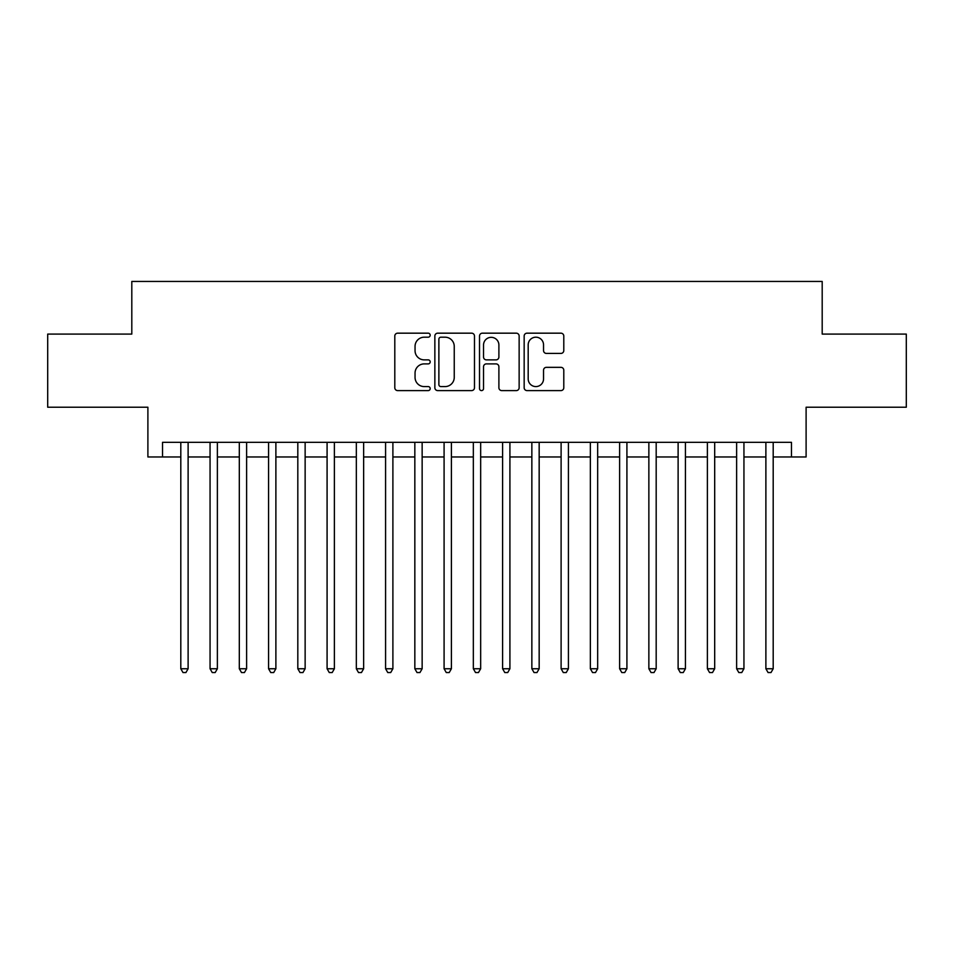 <?xml version="1.0" encoding="UTF-8"?>
<svg xmlns="http://www.w3.org/2000/svg" width="954" height="954" viewBox="0 0 954 954"><rect width="100%" height="100%" fill="white"/><g stroke="black" fill="none" stroke-linecap="round" stroke-linejoin="round"><path stroke-width="1.43" d="M430.194 335.176A2.015 2.015 0 0 0 428.191 333.173L397.675 333.173A2.874 2.874 0 0 0 394.801 336.046L394.801 387.729A2.874 2.874 0 0 0 397.675 390.603L428.191 390.603A2.015 2.015 0 0 0 430.194 388.588A2.015 2.015 0 0 0 428.191 386.585L424.232 386.585A9.194 9.194 0 0 1 415.05 377.39L415.05 373.086A9.194 9.194 0 0 1 424.232 363.891L428.191 363.891A2.015 2.015 0 0 0 430.194 361.888A2.015 2.015 0 0 0 428.191 359.873L424.232 359.873A9.194 9.194 0 0 1 415.05 350.69L415.05 346.385A9.194 9.194 0 0 1 424.232 337.191L428.191 337.191A2.015 2.015 0 0 0 430.194 335.176M560.916 353.421A2.874 2.874 0 0 0 563.79 350.547L563.79 336.046A2.874 2.874 0 0 0 560.916 333.173L527.037 333.173A2.874 2.874 0 0 0 524.163 336.046L524.163 387.729A2.874 2.874 0 0 0 527.037 390.603L560.916 390.603A2.874 2.874 0 0 0 563.79 387.729L563.79 370.212A2.874 2.874 0 0 0 560.916 367.338L546.415 367.338A2.874 2.874 0 0 0 543.541 370.212L543.541 378.905A7.68 7.68 0 0 1 535.862 386.585A7.68 7.68 0 0 1 528.182 378.905L528.182 344.871A7.68 7.68 0 0 1 535.862 337.191A7.68 7.68 0 0 1 543.541 344.871L543.541 350.547A2.874 2.874 0 0 0 546.415 353.421L560.916 353.421M162.526 456.966L162.526 442.334L791.474 442.334L791.474 456.966L806.106 456.966L806.106 407.227L906.3 407.227L906.3 334.091L822.193 334.091L822.193 281.442L131.807 281.442L131.807 334.091L47.7 334.091L47.7 407.227L147.894 407.227L147.894 456.966L180.807 456.966M474.484 336.046A2.874 2.874 0 0 0 471.622 333.173L437.731 333.173A2.874 2.874 0 0 0 434.857 336.046L434.857 387.729A2.874 2.874 0 0 0 437.731 390.603L471.622 390.603A2.874 2.874 0 0 0 474.484 387.729L474.484 336.046M482.378 333.173L516.269 333.173A2.874 2.874 0 0 1 519.143 336.046L519.143 387.729A2.874 2.874 0 0 1 516.269 390.603L501.768 390.603A2.874 2.874 0 0 1 498.894 387.729L498.894 366.765A2.874 2.874 0 0 0 496.02 363.891L486.409 363.891A2.874 2.874 0 0 0 483.535 366.765L483.535 388.588A2.015 2.015 0 0 1 481.52 390.603A2.015 2.015 0 0 1 479.516 388.588L479.516 336.046A2.874 2.874 0 0 1 482.378 333.173M188.117 456.966L210.059 456.966M217.369 456.966L239.311 456.966M246.621 456.966L268.563 456.966M275.885 456.966L297.815 456.966M305.137 456.966L327.079 456.966M334.389 456.966L356.331 456.966M363.641 456.966L385.583 456.966M392.893 456.966L414.835 456.966M422.145 456.966L444.087 456.966M451.397 456.966L473.339 456.966M480.661 456.966L502.603 456.966M509.913 456.966L531.855 456.966M539.165 456.966L561.107 456.966M568.417 456.966L590.359 456.966M597.669 456.966L619.611 456.966M626.921 456.966L648.863 456.966M656.185 456.966L678.115 456.966M685.437 456.966L707.379 456.966M714.689 456.966L736.631 456.966M743.941 456.966L765.883 456.966M773.193 456.966L791.474 456.966M440.891 337.191A2.015 2.015 0 0 0 438.876 339.207L438.876 384.569A2.015 2.015 0 0 0 440.891 386.585L445.053 386.585A9.194 9.194 0 0 0 454.247 377.39L454.247 346.385A9.194 9.194 0 0 0 445.053 337.191L440.891 337.191M498.894 345.014A7.68 7.68 0 0 0 491.215 337.334A7.68 7.68 0 0 0 483.535 345.014L483.535 356.999A2.874 2.874 0 0 0 486.409 359.873L496.02 359.873A2.874 2.874 0 0 0 498.894 356.999L498.894 345.014M188.117 442.334L188.117 668.754L180.807 668.754L180.807 442.334M188.117 668.754L185.923 672.558L183.001 672.558L180.807 668.754M217.369 442.334L217.369 668.754L210.059 668.754L210.059 442.334M217.369 668.754L215.175 672.558L212.253 672.558L210.059 668.754M246.621 442.334L246.621 668.754L239.311 668.754L239.311 442.334M246.621 668.754L244.427 672.558L241.505 672.558L239.311 668.754M275.885 442.334L275.885 668.754L268.563 668.754L268.563 442.334M275.885 668.754L273.691 672.558L270.757 672.558L268.563 668.754M305.137 442.334L305.137 668.754L297.815 668.754L297.815 442.334M305.137 668.754L302.943 672.558L300.009 672.558L297.815 668.754M334.389 442.334L334.389 668.754L327.079 668.754L327.079 442.334M334.389 668.754L332.195 672.558L329.273 672.558L327.079 668.754M363.641 442.334L363.641 668.754L356.331 668.754L356.331 442.334M363.641 668.754L361.447 672.558L358.525 672.558L356.331 668.754M392.893 442.334L392.893 668.754L385.583 668.754L385.583 442.334M392.893 668.754L390.699 672.558L387.777 672.558L385.583 668.754M422.145 442.334L422.145 668.754L414.835 668.754L414.835 442.334M422.145 668.754L419.951 672.558L417.029 672.558L414.835 668.754M451.397 442.334L451.397 668.754L444.087 668.754L444.087 442.334M451.397 668.754L449.215 672.558L446.281 672.558L444.087 668.754M480.661 442.334L480.661 668.754L473.339 668.754L473.339 442.334M480.661 668.754L478.467 672.558L475.533 672.558L473.339 668.754M509.913 442.334L509.913 668.754L502.603 668.754L502.603 442.334M509.913 668.754L507.719 672.558L504.785 672.558L502.603 668.754M539.165 442.334L539.165 668.754L531.855 668.754L531.855 442.334M539.165 668.754L536.971 672.558L534.049 672.558L531.855 668.754M568.417 442.334L568.417 668.754L561.107 668.754L561.107 442.334M568.417 668.754L566.223 672.558L563.301 672.558L561.107 668.754M597.669 442.334L597.669 668.754L590.359 668.754L590.359 442.334M597.669 668.754L595.475 672.558L592.553 672.558L590.359 668.754M626.921 442.334L626.921 668.754L619.611 668.754L619.611 442.334M626.921 668.754L624.727 672.558L621.805 672.558L619.611 668.754M656.185 442.334L656.185 668.754L648.863 668.754L648.863 442.334M656.185 668.754L653.991 672.558L651.057 672.558L648.863 668.754M685.437 442.334L685.437 668.754L678.115 668.754L678.115 442.334M685.437 668.754L683.243 672.558L680.309 672.558L678.115 668.754M714.689 442.334L714.689 668.754L707.379 668.754L707.379 442.334M714.689 668.754L712.495 672.558L709.573 672.558L707.379 668.754M743.941 442.334L743.941 668.754L736.631 668.754L736.631 442.334M743.941 668.754L741.747 672.558L738.825 672.558L736.631 668.754M773.193 442.334L773.193 668.754L765.883 668.754L765.883 442.334M773.193 668.754L770.999 672.558L768.077 672.558L765.883 668.754"/></g></svg>
